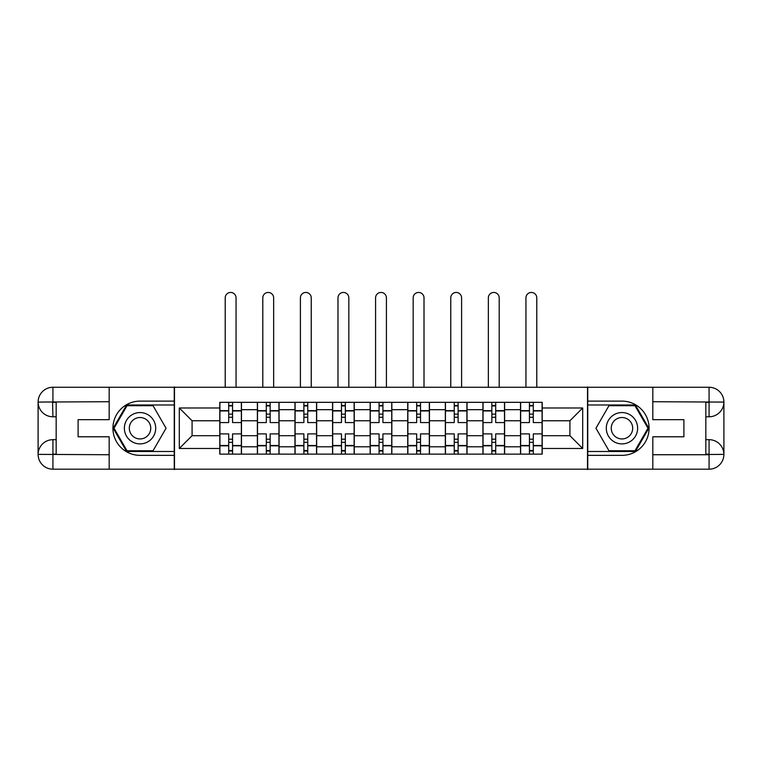 <?xml version="1.0" encoding="UTF-8"?>
<svg xmlns="http://www.w3.org/2000/svg" width="762" height="762" viewBox="0 0 762 762"><rect width="100%" height="100%" fill="white"/><g stroke="black" fill="none" stroke-linecap="round" stroke-linejoin="round"><path stroke-width="1.14" d="M102.68 469.192L659.321 469.192M659.321 387.267L102.68 387.267M257.385 454.133L257.385 409.68L241.478 409.68L241.478 454.133M241.478 409.68L241.478 402.326M257.385 409.68L257.385 402.326M279.073 402.326L279.073 454.133M294.97 454.133L294.97 402.326M316.659 402.326L316.659 454.133M332.565 454.133L332.565 402.326M354.254 402.326L354.254 454.133M370.161 454.133L370.161 402.326M391.839 402.326L391.839 454.133M407.746 454.133L407.746 402.326M429.435 402.326L429.435 454.133M445.341 454.133L445.341 402.326M467.03 402.326L467.03 454.133M482.927 454.133L482.927 402.326M504.615 402.326L504.615 454.133M520.522 454.133L520.522 402.326M520.522 435.702L504.615 435.702M482.927 435.702L467.03 435.702M445.341 435.702L429.435 435.702M407.746 435.702L391.839 435.702M370.161 435.702L354.254 435.702M332.565 435.702L316.659 435.702M294.97 435.702L279.073 435.702M257.385 435.702L241.478 435.702M520.522 420.757L504.615 420.757M482.927 420.757L467.03 420.757M445.341 420.757L429.435 420.757M407.746 420.757L391.839 420.757M370.161 420.757L354.254 420.757M332.565 420.757L316.659 420.757M294.97 420.757L279.073 420.757M257.385 420.757L241.478 420.757M192.081 435.702L219.789 435.702L219.789 420.757L192.081 420.757L192.081 435.702L179.308 448.475L179.308 407.984L219.789 407.984L219.789 420.757M542.211 420.757L542.211 435.702L569.919 435.702L569.919 420.757L542.211 420.757L542.211 402.326L219.789 402.326L219.789 407.984M542.211 407.984L582.692 407.984L582.692 448.475L542.211 448.475L542.211 435.702M219.789 435.702L219.789 454.133L542.211 454.133L542.211 448.475M219.789 448.475L179.308 448.475M587.512 469.554L587.512 386.906M174.488 469.554L174.488 386.906M232.562 450.523L228.705 450.523M228.705 405.936L232.562 405.936M270.158 450.523L266.3 450.523M266.3 405.936L270.158 405.936M307.743 450.523L303.886 450.523M303.886 405.936L307.743 405.936M345.338 450.523L341.481 450.523M341.481 405.936L345.338 405.936M382.924 450.523L379.076 450.523M379.076 405.936L382.924 405.936M420.519 450.523L416.662 450.523M416.662 405.936L420.519 405.936M458.114 450.523L454.257 450.523M454.257 405.936L458.114 405.936M495.7 450.523L491.842 450.523M491.842 405.936L495.7 405.936M533.295 450.523L529.438 450.523M529.438 405.936L533.295 405.936M179.308 407.984L192.081 420.757M569.919 435.702L582.692 448.475M569.919 420.757L582.692 407.984M241.354 454.133L241.354 422.567L232.562 422.567L232.562 402.326M228.705 402.326L228.705 422.567L219.913 422.567L219.913 402.326M236.058 386.906L236.058 297.866A5.42 5.42 0 0 0 230.638 292.446A5.42 5.42 0 0 0 225.209 297.866L225.209 386.906M241.354 422.567L241.354 402.326M219.913 454.133L219.913 433.892L228.705 433.892L228.705 454.133M232.562 454.133L232.562 433.892L241.354 433.892M228.705 417.262L232.562 417.262M219.913 433.892L219.913 422.567M232.562 439.198L228.705 439.198M232.562 450.999L228.705 450.999M228.705 442.331L232.562 442.331M232.562 414.137L228.705 414.137M228.705 405.46L232.562 405.46M56.169 416.785L52.921 416.785A14.821 14.821 0 0 1 38.1 402.088A14.821 14.821 0 0 1 52.921 387.267L174.25 387.267L174.25 401.117L140.027 401.117A27.108 27.108 0 0 0 112.919 428.234A27.108 27.108 0 0 0 140.027 455.343L174.25 455.343L174.25 469.192L52.921 469.192A14.821 14.821 0 0 1 38.1 454.371A14.821 14.821 0 0 1 52.921 439.674L56.169 439.674M174.25 455.343L174.25 401.117M109.185 387.267L109.185 419.672L78.105 419.672L78.105 436.788L109.185 436.788L109.185 469.192M52.559 401.974L52.921 416.785A14.821 14.821 0 0 1 38.1 402.088L38.1 454.371L109.185 454.733M52.921 454.733L52.921 469.192A14.821 14.821 0 0 1 38.1 454.371A14.821 14.821 0 0 1 52.921 439.674L52.921 454.133L56.169 454.133L56.169 402.326L52.921 402.326M174.25 404.974L126.606 404.974L113.176 428.234L126.606 451.485L174.25 451.485M52.921 416.785A14.821 14.821 0 0 1 38.1 402.088L52.54 401.974M705.831 439.674L709.079 439.674A14.821 14.821 0 0 1 723.9 454.371A14.821 14.821 0 0 1 709.079 469.192L587.75 469.192L587.75 455.343L621.973 455.343A27.108 27.108 0 0 0 649.081 428.234A27.108 27.108 0 0 0 621.973 401.117L587.75 401.117L587.75 387.267L709.079 387.267A14.821 14.821 0 0 1 723.9 402.088A14.821 14.821 0 0 1 709.079 416.785L705.831 416.785M587.75 401.117L587.75 455.343M652.815 469.192L652.815 436.788L683.895 436.788L683.895 419.672L652.815 419.672L652.815 387.267M652.815 454.733L709.079 454.733L709.079 439.674A14.821 14.821 0 0 1 723.9 454.371L723.9 402.088L652.815 401.726M709.079 401.726L709.079 387.267A14.821 14.821 0 0 1 723.9 402.088A14.821 14.821 0 0 1 709.079 416.785L709.079 402.326L705.831 402.326L705.831 454.133L709.079 454.133M587.75 451.485L635.394 451.485L648.824 428.234L635.394 404.974L587.75 404.974M709.079 439.674A14.821 14.821 0 0 1 723.9 454.371L709.46 454.485M124.368 428.234A15.659 15.659 0 0 0 140.027 443.894A15.659 15.659 0 0 0 155.696 428.234A15.659 15.659 0 0 0 140.027 412.566A15.659 15.659 0 0 0 124.368 428.234M129.311 428.234A10.725 10.725 0 0 0 140.027 438.95A10.725 10.725 0 0 0 150.752 428.234A10.725 10.725 0 0 0 140.027 417.509A10.725 10.725 0 0 0 129.311 428.234M153.038 405.698L166.049 428.234L153.038 450.761L127.025 450.761L114.014 428.234L127.025 405.698L153.038 405.698M606.304 428.234A15.659 15.659 0 0 0 621.973 443.894A15.659 15.659 0 0 0 637.632 428.234A15.659 15.659 0 0 0 621.973 412.566A15.659 15.659 0 0 0 606.304 428.234M611.248 428.234A10.725 10.725 0 0 0 621.973 438.95A10.725 10.725 0 0 0 632.689 428.234A10.725 10.725 0 0 0 621.973 417.509A10.725 10.725 0 0 0 611.248 428.234M634.975 405.698L647.986 428.234L634.975 450.761L608.962 450.761L595.951 428.234L608.962 405.698L634.975 405.698M278.949 454.133L278.949 422.567L270.158 422.567L270.158 402.326M266.3 402.326L266.3 422.567L257.499 422.567L257.499 402.326M273.644 386.906L273.644 297.866A5.42 5.42 0 0 0 268.224 292.446A5.42 5.42 0 0 0 262.804 297.866L262.804 386.906M278.949 422.567L278.949 402.326M257.499 454.133L257.499 433.892L266.3 433.892L266.3 454.133M270.158 454.133L270.158 433.892L278.949 433.892M266.3 417.262L270.158 417.262M257.499 433.892L257.499 422.567M270.158 439.198L266.3 439.198M270.158 450.999L266.3 450.999M266.3 442.331L270.158 442.331M270.158 414.137L266.3 414.137M266.3 405.46L270.158 405.46M316.544 454.133L316.544 422.567L307.743 422.567L307.743 402.326M303.886 402.326L303.886 422.567L295.094 422.567L295.094 402.326M311.239 386.906L311.239 297.866A5.42 5.42 0 0 0 305.819 292.446A5.42 5.42 0 0 0 300.399 297.866L300.399 386.906M316.544 422.567L316.544 402.326M295.094 454.133L295.094 433.892L303.886 433.892L303.886 454.133M307.743 454.133L307.743 433.892L316.544 433.892M303.886 417.262L307.743 417.262M295.094 433.892L295.094 422.567M307.743 439.198L303.886 439.198M307.743 450.999L303.886 450.999M303.886 442.331L307.743 442.331M307.743 414.137L303.886 414.137M303.886 405.46L307.743 405.46M354.13 454.133L354.13 422.567L345.338 422.567L345.338 402.326M341.481 402.326L341.481 422.567L332.689 422.567L332.689 402.326M348.834 386.906L348.834 297.866A5.42 5.42 0 0 0 343.405 292.446A5.42 5.42 0 0 0 337.985 297.866L337.985 386.906M354.13 422.567L354.13 402.326M332.689 454.133L332.689 433.892L341.481 433.892L341.481 454.133M345.338 454.133L345.338 433.892L354.13 433.892M341.481 417.262L345.338 417.262M332.689 433.892L332.689 422.567M345.338 439.198L341.481 439.198M345.338 450.999L341.481 450.999M341.481 442.331L345.338 442.331M345.338 414.137L341.481 414.137M341.481 405.46L345.338 405.46M391.725 454.133L391.725 422.567L382.924 422.567L382.924 402.326M379.076 402.326L379.076 422.567L370.275 422.567L370.275 402.326M386.42 386.906L386.42 297.866A5.42 5.42 0 0 0 381 292.446A5.42 5.42 0 0 0 375.58 297.866L375.58 386.906M391.725 422.567L391.725 402.326M370.275 454.133L370.275 433.892L379.076 433.892L379.076 454.133M382.924 454.133L382.924 433.892L391.725 433.892M379.076 417.262L382.924 417.262M370.275 433.892L370.275 422.567M382.924 439.198L379.076 439.198M382.924 450.999L379.076 450.999M379.076 442.331L382.924 442.331M382.924 414.137L379.076 414.137M379.076 405.46L382.924 405.46M429.311 454.133L429.311 422.567L420.519 422.567L420.519 402.326M416.662 402.326L416.662 422.567L407.87 422.567L407.87 402.326M424.015 386.906L424.015 297.866A5.42 5.42 0 0 0 418.595 292.446A5.42 5.42 0 0 0 413.166 297.866L413.166 386.906M429.311 422.567L429.311 402.326M407.87 454.133L407.87 433.892L416.662 433.892L416.662 454.133M420.519 454.133L420.519 433.892L429.311 433.892M416.662 417.262L420.519 417.262M407.87 433.892L407.87 422.567M420.519 439.198L416.662 439.198M420.519 450.999L416.662 450.999M416.662 442.331L420.519 442.331M420.519 414.137L416.662 414.137M416.662 405.46L420.519 405.46M466.906 454.133L466.906 422.567L458.114 422.567L458.114 402.326M454.257 402.326L454.257 422.567L445.456 422.567L445.456 402.326M461.601 386.906L461.601 297.866A5.42 5.42 0 0 0 456.181 292.446A5.42 5.42 0 0 0 450.761 297.866L450.761 386.906M466.906 422.567L466.906 402.326M445.456 454.133L445.456 433.892L454.257 433.892L454.257 454.133M458.114 454.133L458.114 433.892L466.906 433.892M454.257 417.262L458.114 417.262M445.456 433.892L445.456 422.567M458.114 439.198L454.257 439.198M458.114 450.999L454.257 450.999M454.257 442.331L458.114 442.331M458.114 414.137L454.257 414.137M454.257 405.46L458.114 405.46M504.501 454.133L504.501 422.567L495.7 422.567L495.7 402.326M491.842 402.326L491.842 422.567L483.051 422.567L483.051 402.326M499.196 386.906L499.196 297.866A5.42 5.42 0 0 0 493.776 292.446A5.42 5.42 0 0 0 488.356 297.866L488.356 386.906M504.501 422.567L504.501 402.326M483.051 454.133L483.051 433.892L491.842 433.892L491.842 454.133M495.7 454.133L495.7 433.892L504.501 433.892M491.842 417.262L495.7 417.262M483.051 433.892L483.051 422.567M495.7 439.198L491.842 439.198M495.7 450.999L491.842 450.999M491.842 442.331L495.7 442.331M495.7 414.137L491.842 414.137M491.842 405.46L495.7 405.46M542.087 454.133L542.087 422.567L533.295 422.567L533.295 402.326M529.438 402.326L529.438 422.567L520.646 422.567L520.646 402.326M536.791 386.906L536.791 297.866A5.42 5.42 0 0 0 531.362 292.446A5.42 5.42 0 0 0 525.942 297.866L525.942 386.906M542.087 422.567L542.087 402.326M520.646 454.133L520.646 433.892L529.438 433.892L529.438 454.133M533.295 454.133L533.295 433.892L542.087 433.892M529.438 417.262L533.295 417.262M520.646 433.892L520.646 422.567M533.295 439.198L529.438 439.198M533.295 450.999L529.438 450.999M529.438 442.331L533.295 442.331M533.295 414.137L529.438 414.137M529.438 405.46L533.295 405.46M482.927 409.68L467.03 409.68M445.341 409.68L429.435 409.68M407.746 409.68L391.839 409.68M370.161 409.68L354.254 409.68M332.565 409.68L316.659 409.68M294.97 409.68L279.073 409.68M520.522 409.68L504.615 409.68M482.927 446.789L467.03 446.789M445.341 446.789L429.435 446.789M407.746 446.789L391.839 446.789M370.161 446.789L354.254 446.789M332.565 446.789L316.659 446.789M294.97 446.789L279.073 446.789M257.385 446.789L241.478 446.789M520.522 446.789L504.615 446.789M241.354 410.642L232.562 410.642M228.705 410.642L219.913 410.642M228.705 410.956L219.913 410.956M228.705 445.503L219.913 445.503M228.705 445.818L219.913 445.818M241.354 445.818L232.562 445.818M241.354 410.956L232.562 410.956M241.354 445.503L232.562 445.503M109.185 401.726L52.568 401.984M38.1 454.371A14.821 14.821 0 0 1 52.921 439.674M38.1 402.088A14.821 14.821 0 0 1 52.921 387.267L52.921 401.726M723.9 402.088A14.821 14.821 0 0 1 709.079 416.785M723.9 454.371A14.821 14.821 0 0 1 709.079 469.192L709.079 454.733M278.949 410.642L270.158 410.642M266.3 410.642L257.499 410.642M266.3 410.956L257.499 410.956M266.3 445.503L257.499 445.503M266.3 445.818L257.499 445.818M278.949 445.818L270.158 445.818M278.949 410.956L270.158 410.956M278.949 445.503L270.158 445.503M316.544 410.642L307.743 410.642M303.886 410.642L295.094 410.642M303.886 410.956L295.094 410.956M303.886 445.503L295.094 445.503M303.886 445.818L295.094 445.818M316.544 445.818L307.743 445.818M316.544 410.956L307.743 410.956M316.544 445.503L307.743 445.503M354.13 410.642L345.338 410.642M341.481 410.642L332.689 410.642M341.481 410.956L332.689 410.956M341.481 445.503L332.689 445.503M341.481 445.818L332.689 445.818M354.13 445.818L345.338 445.818M354.13 410.956L345.338 410.956M354.13 445.503L345.338 445.503M391.725 410.642L382.924 410.642M379.076 410.642L370.275 410.642M379.076 410.956L370.275 410.956M379.076 445.503L370.275 445.503M379.076 445.818L370.275 445.818M391.725 445.818L382.924 445.818M391.725 410.956L382.924 410.956M391.725 445.503L382.924 445.503M429.311 410.642L420.519 410.642M416.662 410.642L407.87 410.642M416.662 410.956L407.87 410.956M416.662 445.503L407.87 445.503M416.662 445.818L407.87 445.818M429.311 445.818L420.519 445.818M429.311 410.956L420.519 410.956M429.311 445.503L420.519 445.503M466.906 410.642L458.114 410.642M454.257 410.642L445.456 410.642M454.257 410.956L445.456 410.956M454.257 445.503L445.456 445.503M454.257 445.818L445.456 445.818M466.906 445.818L458.114 445.818M466.906 410.956L458.114 410.956M466.906 445.503L458.114 445.503M504.501 410.642L495.7 410.642M491.842 410.642L483.051 410.642M491.842 410.956L483.051 410.956M491.842 445.503L483.051 445.503M491.842 445.818L483.051 445.818M504.501 445.818L495.7 445.818M504.501 410.956L495.7 410.956M504.501 445.503L495.7 445.503M542.087 410.642L533.295 410.642M529.438 410.642L520.646 410.642M529.438 410.956L520.646 410.956M529.438 445.503L520.646 445.503M529.438 445.818L520.646 445.818M542.087 445.818L533.295 445.818M542.087 410.956L533.295 410.956M542.087 445.503L533.295 445.503"/></g></svg>
